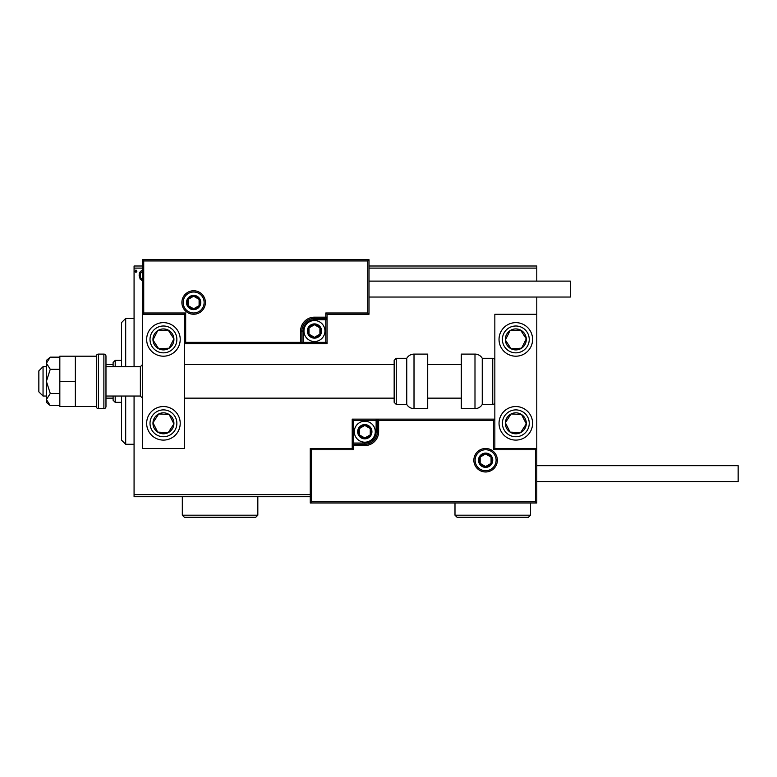 <?xml version="1.0" encoding="UTF-8"?>
<svg xmlns="http://www.w3.org/2000/svg" width="777" height="777" viewBox="0 0 777 777"><rect width="100%" height="100%" fill="white"/><g stroke="black" fill="none" stroke-linecap="round" stroke-linejoin="round"><path stroke-width="1.17" d="M310.266 496.726L134.071 496.726L134.071 494.628L310.266 494.628M143.298 281.119L140.258 279.351L139.161 275.534C139.132 272.494 140.511 270.649 143.298 270.017M142.463 268.104L134.071 268.104L134.071 366.686M134.071 396.047L134.071 494.628M368.997 266.006L536.79 266.006L536.79 281.109M536.79 297.047L536.79 314.248L494.842 314.248L494.842 448.484L536.79 448.484L536.79 314.248M536.79 268.104L368.997 268.104M136.898 271.241L135.956 272.465L135.013 271.241L135.956 270.017L136.898 271.241M134.071 268.104L134.071 266.006L142.463 266.006M143.298 271.328C141.239 271.863 140.239 273.261 140.287 275.524C140.239 277.807 141.249 279.234 143.298 279.798M121.494 366.686L121.494 322.64L125.689 318.444L134.071 318.444M121.494 396.047L121.494 440.103L125.689 444.289L134.071 444.289M125.689 318.444L125.689 366.686M125.689 396.047L125.689 444.289M163.442 322.64A16.783 16.783 0 0 1 180.215 339.423A16.783 16.783 0 0 1 163.442 356.196A16.783 16.783 0 0 1 146.659 339.423A16.783 16.783 0 0 1 163.442 322.64M163.442 440.103A16.783 16.783 0 0 0 180.215 423.319A16.783 16.783 0 0 0 163.442 406.536A16.783 16.783 0 0 0 146.659 423.319A16.783 16.783 0 0 0 163.442 440.103M184.411 314.248L184.411 448.484L142.463 448.484L142.463 314.248L184.411 314.248L185.674 312.995L185.674 342.356L184.411 343.619L303.137 343.619L303.137 342.356L325.786 342.356L325.786 319.706L314.462 319.706A11.325 11.325 0 0 0 303.137 331.031L303.137 342.356L301.874 342.356A1.263 1.263 0 0 1 300.612 343.619L300.612 331.031A13.84 13.84 0 0 1 314.462 317.181L325.786 317.181L325.786 312.995L367.735 312.995L367.735 260.975L368.997 259.712L368.997 314.248L327.039 314.248L327.039 317.181L325.786 317.181L325.786 318.444L314.462 318.444A12.587 12.587 0 0 0 301.874 331.031L301.874 342.356L185.674 342.356M515.821 440.103A16.783 16.783 0 0 1 499.038 423.319A16.783 16.783 0 0 1 515.821 406.536A16.783 16.783 0 0 1 532.595 423.319A16.783 16.783 0 0 1 515.821 440.103M515.821 322.64A16.783 16.783 0 0 0 499.038 339.423A16.783 16.783 0 0 0 515.821 356.196A16.783 16.783 0 0 0 532.595 339.423A16.783 16.783 0 0 0 515.821 322.64A16.783 16.783 0 0 1 524.999 353.467A16.783 16.783 0 0 1 501.767 348.601A16.783 16.783 0 0 1 506.643 325.369M43.046 396.047L38.85 391.861L38.85 370.882L43.046 366.686L43.046 396.047L46.397 396.047M75.35 381.371L59.829 381.371L59.829 406.536L96.319 406.536A2.098 2.098 0 0 0 98.417 408.634L103.875 408.634A2.098 2.098 0 0 0 105.973 406.536L105.973 396.047L140.365 396.047L140.365 366.686L142.463 364.588M475.126 460.237A10.489 10.489 0 0 0 485.615 470.726A10.489 10.489 0 0 0 496.105 460.237A10.489 10.489 0 0 0 485.615 449.747A10.489 10.489 0 0 0 475.126 460.237A10.489 10.489 0 0 1 485.615 449.747A10.489 10.489 0 0 1 496.105 460.237M310.266 448.484L352.214 448.484L352.214 445.551L353.477 445.551L353.477 449.747L311.519 449.747L311.519 501.767L310.266 503.02L310.266 448.484L311.519 449.747M311.519 501.767L535.538 501.767L535.538 449.747L536.79 448.484L536.79 503.02L310.266 503.02M364.801 443.036L364.801 444.289L353.477 444.289A1.263 1.263 0 0 0 352.214 445.551L352.214 419.124L376.126 419.124L376.126 420.386L353.477 420.386L353.477 443.036L364.801 443.036A11.325 11.325 0 0 0 376.126 431.711L376.126 420.386L377.379 420.386A1.263 1.263 0 0 1 378.642 419.124L376.126 419.124M376.126 431.711L377.379 431.711A12.587 12.587 0 0 1 364.801 444.289A12.587 12.587 0 0 0 377.379 431.711L377.379 420.386L378.642 420.386L378.642 419.124L494.842 419.124L493.58 420.386L378.642 420.386L378.642 431.711A13.84 13.84 0 0 1 364.801 445.551L353.477 445.551L353.477 444.289A1.263 1.263 0 0 0 352.214 445.551M352.214 448.484L353.477 449.747M535.538 501.767L536.79 503.02M535.538 449.747L493.58 449.747L494.842 448.484M352.214 419.124L353.477 420.386M204.128 302.506A10.489 10.489 0 0 0 193.648 292.016A10.489 10.489 0 0 0 183.158 302.506A10.489 10.489 0 0 0 193.648 312.995A10.489 10.489 0 0 0 204.128 302.506A10.489 10.489 0 0 1 193.648 312.995A10.489 10.489 0 0 1 183.158 302.506M367.735 260.975L143.726 260.975L143.726 312.995L142.463 314.248L142.463 259.712L368.997 259.712M327.039 317.181A1.263 1.263 0 0 1 325.786 318.444A1.263 1.263 0 0 0 327.039 317.181L327.039 343.619L303.137 343.619M368.997 314.248L367.735 312.995M327.039 314.248L325.786 312.995M143.726 260.975L142.463 259.712M327.039 343.619L325.786 342.356M320.755 331.031A6.294 6.294 0 0 0 309.013 327.884A6.294 6.294 0 0 0 314.462 337.325A6.294 6.294 0 0 0 320.755 331.031M319.91 331.031L319.91 327.884L314.462 324.737L309.013 327.884L309.013 334.178L314.462 337.325L319.91 334.178L319.91 331.031M303.972 331.031A10.489 10.489 0 0 1 314.462 320.542A10.489 10.489 0 0 1 324.951 331.031A10.489 10.489 0 0 1 314.462 341.521A10.489 10.489 0 0 1 303.972 331.031A10.489 10.489 0 0 0 314.462 341.521A10.489 10.489 0 0 0 324.951 331.031M309.013 327.884L309.013 334.178L314.462 337.325M319.91 334.178L319.91 327.884M371.095 431.711A6.294 6.294 0 0 0 359.353 428.564A6.294 6.294 0 0 0 364.801 438.005A6.294 6.294 0 0 0 371.095 431.711M370.25 431.711L370.25 428.564L364.801 425.417L359.353 428.564L359.353 434.858L364.801 438.005L370.25 434.858L370.25 431.711M354.312 431.711A10.489 10.489 0 0 1 364.801 421.221A10.489 10.489 0 0 1 375.281 431.711A10.489 10.489 0 0 1 364.801 442.191A10.489 10.489 0 0 1 354.312 431.711A10.489 10.489 0 0 0 364.801 442.191A10.489 10.489 0 0 0 375.281 431.711M359.353 428.564L359.353 434.858L364.801 438.005M370.25 434.858L370.25 428.564M491.909 460.237A6.294 6.294 0 0 0 480.167 457.09A6.294 6.294 0 0 0 485.615 466.53A6.294 6.294 0 0 0 491.909 460.237M491.064 460.237L491.064 457.09L485.615 453.943L480.167 457.09L480.167 463.383L485.615 466.53L491.064 463.383L491.064 460.237M480.167 457.09L480.167 463.383L485.615 466.53M491.064 463.383L491.064 457.09M199.932 302.506A6.294 6.294 0 0 0 188.199 299.359A6.294 6.294 0 0 0 193.648 308.799A6.294 6.294 0 0 0 199.932 302.506M199.097 302.506L199.097 299.359L193.648 296.212L188.199 299.359L188.199 305.652L193.648 308.799L199.097 305.652L199.097 302.506M188.199 299.359L188.199 305.652L193.648 308.799M199.097 305.652L199.097 299.359M154.662 417.579A10.489 10.489 0 0 0 168.172 432.672A10.489 10.489 0 0 0 169.172 414.539A10.489 10.489 0 0 0 154.662 417.579M155.837 418.347L152.972 422.737L157.702 432.099L168.172 432.672L173.912 423.892L169.172 414.539L158.702 413.956L155.837 418.347M152.972 422.737L157.702 432.099L168.172 432.672L173.912 423.892L169.172 414.539L158.702 413.956L152.972 422.737M507.041 417.579A10.489 10.489 0 0 0 520.551 432.672A10.489 10.489 0 0 0 521.552 414.539A10.489 10.489 0 0 0 507.041 417.579M508.216 418.347L505.341 422.737L510.081 432.099L520.551 432.672L526.291 423.892L521.552 414.539L511.081 413.956L508.216 418.347M505.341 422.737L510.081 432.099L520.551 432.672L526.291 423.892L521.552 414.539L511.081 413.956L505.341 422.737M524.601 333.683A10.489 10.489 0 0 0 505.341 339.996A10.489 10.489 0 0 0 521.552 348.203A10.489 10.489 0 0 0 524.601 333.683M523.416 334.45L520.551 330.06L510.081 330.643L505.341 339.996L511.081 348.776L521.552 348.203L526.291 338.84L523.416 334.45M520.551 330.06L510.081 330.643L505.341 339.996L511.081 348.776L521.552 348.203L526.291 338.84L520.551 330.06M172.222 333.683A10.489 10.489 0 0 0 152.972 339.996A10.489 10.489 0 0 0 169.172 348.203A10.489 10.489 0 0 0 172.222 333.683M171.047 334.45L168.172 330.06L157.702 330.643L152.972 339.996L158.702 348.776L169.172 348.203L173.912 338.84L171.047 334.45M168.172 330.06L157.702 330.643L152.972 339.996L158.702 348.776L169.172 348.203L173.912 338.84L168.172 330.06M474.99 408.634A8.392 8.392 0 0 0 482.255 404.438L482.255 358.294A8.392 8.392 0 0 0 474.99 354.098L461.285 354.098L461.285 408.634L474.99 408.634L474.99 354.098M482.255 404.438L492.744 404.438A2.098 2.098 0 0 0 494.842 402.34M492.744 404.438L492.744 358.294A2.098 2.098 0 0 1 494.842 360.392M492.744 358.294L482.255 358.294M414.015 408.634L427.719 408.634L427.719 354.098L414.015 354.098L414.015 408.634C410.848 408.527 408.42 407.129 406.75 404.438L406.75 358.294L396.26 358.294L396.26 404.438L394.162 402.34L394.162 360.392L396.26 358.294M394.162 374.281L394.162 364.588L184.411 364.588M738.15 465.685L738.15 481.623L536.79 481.623L536.79 465.685L738.15 465.685M368.997 281.109L570.347 281.109L570.347 297.047L368.997 297.047M50.272 393.483L46.397 381.371L46.397 399.533L50.272 405.584L46.397 402.34L46.397 399.533L50.272 393.483L59.829 393.483M50.272 405.584L59.829 405.584M50.272 369.26L46.397 363.209L46.397 381.371L50.272 369.26L59.829 369.26M50.272 357.148L46.397 360.392L46.397 363.209L50.272 357.148L59.829 357.148M59.829 381.371L59.829 356.196L96.319 356.196A2.098 2.098 0 0 1 98.417 354.098L98.417 408.634M75.35 406.536L75.35 356.196M96.319 406.536L96.319 356.196M103.875 408.634L103.875 354.098A2.098 2.098 0 0 1 105.973 356.196L105.973 406.536M103.875 354.098L98.417 354.098M140.365 366.686L105.973 366.686L105.973 356.196M115.2 396.047L115.2 402.34L113.102 400.242L113.102 396.047M113.102 366.686L113.102 362.49L115.2 360.392L115.2 366.686M115.2 402.34L121.494 402.34M115.2 360.392L121.494 360.392M113.102 398.145L105.973 398.145M113.102 364.588L105.973 364.588M530.497 515.19L528.399 517.288L457.09 517.288L454.992 515.19L530.497 515.19L530.497 503.02M454.992 515.19L454.992 503.02M257.828 515.19L255.73 517.288L184.411 517.288L182.313 515.19L257.828 515.19L257.828 496.726M182.313 515.19L182.313 496.726M497.358 460.237A11.742 11.742 0 0 1 485.615 471.979A11.742 11.742 0 0 1 473.863 460.237A11.742 11.742 0 0 1 485.615 448.484A11.742 11.742 0 0 1 497.358 460.237M493.58 449.747L493.58 420.386M353.477 444.289L353.477 443.036L352.214 443.036M364.801 444.289L364.801 445.551M377.379 431.711L378.642 431.711M181.896 302.506A11.742 11.742 0 0 1 193.648 290.753A11.742 11.742 0 0 1 205.39 302.506A11.742 11.742 0 0 1 193.648 314.248A11.742 11.742 0 0 1 181.896 302.506M143.726 312.995L185.674 312.995M314.462 319.706L314.462 318.444A12.587 12.587 0 0 0 301.874 331.031L300.612 331.031M325.786 318.444L325.786 319.706L327.039 319.706M314.462 318.444L314.462 317.181M303.137 331.031L301.874 331.031M321.591 331.031A7.129 7.129 0 0 0 314.462 323.902A7.129 7.129 0 0 0 307.323 331.031A7.129 7.129 0 0 0 314.462 338.16A7.129 7.129 0 0 0 321.591 331.031M371.93 431.711A7.129 7.129 0 0 0 364.801 424.572A7.129 7.129 0 0 0 357.663 431.711A7.129 7.129 0 0 0 364.801 438.84A7.129 7.129 0 0 0 371.93 431.711M492.744 460.237A7.129 7.129 0 0 0 485.615 453.098A7.129 7.129 0 0 0 478.486 460.237A7.129 7.129 0 0 0 485.615 467.365A7.129 7.129 0 0 0 492.744 460.237M200.777 302.506A7.129 7.129 0 0 0 193.648 295.377A7.129 7.129 0 0 0 186.509 302.506A7.129 7.129 0 0 0 193.648 309.635A7.129 7.129 0 0 0 200.777 302.506M152.205 415.977A13.423 13.423 0 0 0 156.099 434.557A13.423 13.423 0 0 0 174.679 430.662A13.423 13.423 0 0 0 170.785 412.082A13.423 13.423 0 0 0 152.205 415.977M504.584 415.977A13.423 13.423 0 0 0 508.479 434.557A13.423 13.423 0 0 0 527.059 430.662A13.423 13.423 0 0 0 523.164 412.082A13.423 13.423 0 0 0 504.584 415.977M527.059 332.08A13.423 13.423 0 0 0 508.479 328.185A13.423 13.423 0 0 0 504.584 346.765A13.423 13.423 0 0 0 523.164 350.66A13.423 13.423 0 0 0 527.059 332.08M529.865 330.244A16.783 16.783 0 0 1 524.999 353.467A16.783 16.783 0 0 1 501.767 348.601M174.679 332.08A13.423 13.423 0 0 0 156.099 328.185A13.423 13.423 0 0 0 152.205 346.765A13.423 13.423 0 0 0 170.785 350.66A13.423 13.423 0 0 0 174.679 332.08M140.365 396.047L142.463 398.145M461.285 398.145L427.719 398.145M394.162 398.145L184.411 398.145M461.285 364.588L427.719 364.588M43.046 366.686L46.397 366.686M396.26 404.438L406.75 404.438M414.015 354.098C410.848 354.205 408.42 355.604 406.75 358.294"/></g></svg>

